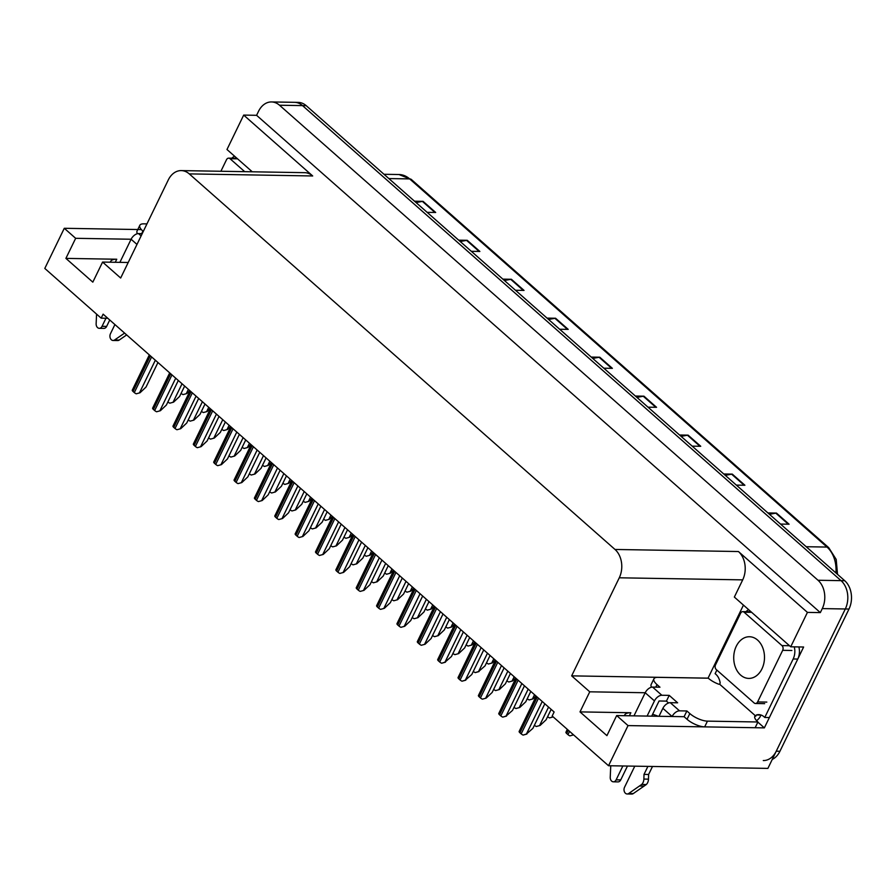 <?xml version="1.0" encoding="UTF-8"?>
<svg xmlns="http://www.w3.org/2000/svg" width="896" height="896" viewBox="0 0 896 896"><rect width="100%" height="100%" fill="white"/><g stroke="black" fill="none" stroke-linecap="round" stroke-linejoin="round"><path stroke-width="1.34" d="M658.168 716.262A21.862 7.851 25.9 0 0 652.59 714.314M110.331 262.192A21.862 7.851 -154.1 0 1 110.544 261.565A21.862 7.851 -154.1 0 1 116.749 259.235L65.901 258.384L92.826 282.139L102.581 262.069L128.206 262.494M624.422 715.702A21.862 7.851 -154.1 0 1 624.646 715.064A21.862 7.851 -154.1 0 1 630.851 712.746L580.003 711.894L589.747 691.813L571.659 675.864L619.27 577.797A20.496 15.131 -89 0 0 615.003 549.461L189.258 173.891A20.496 15.131 -89 0 0 181.25 170.598A20.496 15.131 -89 0 0 168.28 179.962L120.669 278.018L102.581 262.069M708.03 678.194L743.456 605.102M619.27 577.797L742.706 579.869L734.35 597.072L790.72 646.8L803.622 647.013L764.355 727.877L757.859 722.142M189.258 173.891L312.693 175.963L243.69 115.091L226.979 149.509L252.258 171.797M312.693 175.963A20.496 15.131 -89 0 0 304.674 172.67L181.25 170.598M742.706 579.869A20.496 15.131 -89 0 0 738.438 551.533L807.43 612.394L820.333 612.606L256.592 115.315L258.541 111.294A20.496 15.131 91 0 1 271.499 101.942A20.496 15.131 91 0 1 279.507 105.224L818.014 580.261A20.496 15.131 91 0 1 822.282 608.597L820.333 612.606M790.72 646.8L807.43 612.394M271.499 101.942L294.526 102.323A20.496 15.131 91 0 1 302.534 105.616L841.042 580.642A20.496 15.131 91 0 1 845.309 608.978L767.894 768.398L608.541 765.733L628.029 725.592L764.355 727.877M141.12 235.906L138.488 233.587A6.832 3.898 131.4 0 0 131.107 239.243L75.656 238.314L64.288 228.29L44.8 268.43L101.17 318.17L107.8 318.27M64.288 228.29L141.378 229.589M243.69 115.091L256.592 115.315M101.17 318.17L103.118 314.149L554.12 711.984L552.171 716.005L608.541 765.733M571.659 675.864L707.986 678.149M628.029 725.592L616.672 715.568L681.341 716.654M686.885 710.965L684.096 716.699L687.042 719.298A13.664 4.906 -154.1 0 0 704.67 726.869L755.149 727.72L757.926 721.986L707.448 721.134A13.664 4.906 -154.1 0 1 689.83 713.563L686.885 710.965L679.515 710.842L670.264 702.677L677.622 702.8L669.211 695.374L661.842 695.251L652.59 687.086A6.832 3.898 131.4 0 0 645.198 692.742L589.747 691.813M65.901 258.384L75.656 238.314M580.003 711.894L606.928 735.638L616.672 715.568M772.251 759.427A20.496 15.131 91 0 0 779.934 751.262L848.994 609.045A20.496 15.131 91 0 0 844.726 580.709L306.219 105.672A20.496 15.131 91 0 0 298.211 102.39L294.526 102.323A20.496 15.131 91 0 1 302.534 105.616L841.042 580.642A20.496 15.131 91 0 1 845.309 608.978L776.25 751.195A20.496 15.131 91 0 1 763.28 760.558M416.058 202.563L422.397 201.41A5.466 3.114 -48.6 0 1 423.069 201.342L414.512 201.197M427.134 212.341L435.691 212.475L423.069 201.342M460.23 241.528L466.57 240.374A5.466 3.114 -48.6 0 1 467.242 240.307L458.685 240.173M471.307 251.306L479.864 251.451L467.242 240.307M504.403 280.504L510.742 279.339A5.466 3.114 -48.6 0 1 511.414 279.283L502.858 279.138M515.48 290.27L524.037 290.416L511.414 279.283M548.576 319.469L554.915 318.304A5.466 3.114 -48.6 0 1 555.587 318.248L547.03 318.102M559.653 329.235L568.21 329.381L555.587 318.248M769.451 514.304L775.79 513.139A5.466 3.114 -48.6 0 1 776.462 513.083L767.906 512.938M780.528 524.07L789.085 524.216L776.462 513.083M725.278 475.339L731.618 474.174A5.466 3.114 -48.6 0 1 732.29 474.118L723.733 473.973M736.355 485.106L744.912 485.251L732.29 474.118M681.106 436.374L687.445 435.21A5.466 3.114 -48.6 0 1 688.117 435.154L679.56 435.008M692.182 446.141L700.739 446.286L688.117 435.154M636.933 397.398L643.261 396.245A5.466 3.114 -48.6 0 1 643.944 396.178L635.387 396.043M647.998 407.176L656.555 407.31L643.944 396.178M592.76 358.434L599.088 357.269A5.466 3.114 -48.6 0 1 599.771 357.213L591.214 357.067M603.826 368.2L612.382 368.346L599.771 357.213M573.507 734.832L569.901 735.874A3.416 1.232 -154.1 0 1 567.974 734.653L566.709 733.533A3.416 1.232 -154.1 0 1 565.891 732.334L567.28 729.333M573.563 734.877L569.901 735.874M542.226 701.501L526.422 734.037L532.885 728.37L544.824 703.786L534.386 725.278A3.416 1.232 -154.1 0 0 536.323 726.499L540.098 725.458L536.323 726.499M553.146 716.867L549.539 717.909A3.416 1.232 -154.1 0 1 547.613 716.688L551.163 709.374L546.101 719.779L540.098 725.458M526.422 734.037L523.118 735.09A3.416 1.232 -154.1 0 1 521.181 733.869L519.915 732.749A3.416 1.232 -154.1 0 1 519.098 731.55L536.2 696.181M526.882 734.048L523.118 735.09M670.264 702.677A6.832 3.898 131.4 0 0 662.872 708.333L659.008 716.274M634.782 766.17L624.546 787.248A4.357 3.226 91 0 0 624.378 791.683A4.357 3.226 91 0 0 627.166 793.979A4.357 3.226 91 0 0 628.678 793.509L641.704 784.448L646.307 784.526L633.282 793.576L628.678 793.509M668.55 702.979L666.434 701.109L659.064 700.986L651.694 716.162M669.211 695.374L666.434 701.109M652.59 687.086L659.96 687.21L657.014 684.611A13.664 4.906 -154.1 0 1 653.934 678.798A13.664 4.906 -154.1 0 1 657.81 677.342L708.288 678.194A13.664 4.906 -154.1 0 0 718.704 684.197L719.622 684.208L720.182 683.066A13.664 10.091 91 0 0 715.12 673.68L716.867 670.085M798.874 646.934A13.664 10.091 -89 0 1 799.042 655.323A13.664 10.091 91 0 1 797.776 659.064L769.373 717.55L764.758 717.472L793.162 658.986L797.776 659.064M794.259 646.856A13.664 10.091 91 0 1 793.162 658.986M745.942 611.71A13.664 10.091 91 0 1 748.698 609.728M756.549 720.63A6.832 3.898 -48.6 0 0 760.413 716.195L760.973 715.053A13.664 10.091 91 0 1 761.04 715.03M760.973 715.053L756.358 714.974A13.664 10.091 91 0 1 758.744 714.627A13.664 10.091 91 0 1 764.758 717.472M651.526 687.21A13.664 4.906 -154.1 0 1 651.146 684.533L653.934 678.798M756.358 714.974L755.81 716.128L719.622 684.208M755.81 716.128L754.824 716.24M757.926 721.986A13.664 4.906 -154.1 0 1 754.846 716.173A13.664 4.906 -154.1 0 1 754.88 716.106M684.096 716.699L676.726 716.576M647.091 716.083L654.45 700.907L645.198 692.742L633.976 715.859M627.469 766.046L620.738 779.901L616.134 779.834A4.357 3.226 91 0 1 613.379 781.816A4.357 3.226 91 0 1 610.232 777.235L610.747 765.766M616.134 779.834L622.866 765.968M654.45 700.907A6.832 3.898 -48.6 0 1 661.842 695.251M613.379 781.816L617.982 781.894A4.357 3.226 -89 0 0 620.738 779.901M662.872 708.333L672.123 716.498A6.832 3.898 -48.6 0 1 679.515 710.842M644.011 774.39L648.614 774.469L648.48 779.15L643.877 779.072L644.011 774.39L647.898 766.394M652.501 766.472L648.614 774.469M627.166 793.979L631.77 794.058A4.357 3.226 -89 0 0 633.282 793.576M648.48 779.15A6.832 5.04 91 0 1 646.307 784.526M643.877 779.072A6.832 5.04 91 0 1 641.704 784.448M639.554 786.005L644.157 786.083M553.202 716.912L549.539 717.909M530.802 691.421L527.24 698.723A3.416 1.232 -154.1 0 0 529.178 699.944L532.952 698.914L529.178 699.944M536.01 696.013L532.952 698.914M515.648 678.048L512.59 680.949L508.816 681.99A3.416 1.232 -154.1 0 1 506.89 680.77L506.878 680.758M512.59 680.949L508.816 681.99M487.469 653.195L478.554 671.563L485.016 665.896L490.067 655.491L486.517 662.805A3.416 1.232 -154.1 0 0 488.454 664.026L492.229 662.984L488.454 664.026M495.286 660.094L492.229 662.984M521.864 683.536L506.061 716.083L512.523 710.405L524.462 685.832L514.024 707.314A3.416 1.232 -154.1 0 0 515.962 708.534L519.736 707.493L515.962 708.534M530.79 691.41L525.739 701.814L519.736 707.493M506.89 680.77L510.44 673.456L505.378 683.85L499.374 689.539L495.6 690.581A3.416 1.232 -154.1 0 1 493.674 689.349L493.662 689.349M499.374 689.539L495.6 690.581M481.141 647.606L465.338 680.154L471.8 674.486L483.739 649.902L473.301 671.384A3.416 1.232 -154.1 0 0 475.238 672.616L478.554 671.563M479.013 671.574L475.238 672.616M460.779 629.653L444.976 662.189L451.438 656.522L463.378 631.938L452.939 653.43A3.416 1.232 -154.1 0 0 454.877 654.651L458.651 653.61L454.877 654.651M474.925 642.13L471.867 645.019L468.093 646.061A3.416 1.232 -154.1 0 1 466.166 644.84L469.706 637.526L464.654 647.931L458.651 653.61M736.277 646.262A20.832 15.389 -89 0 0 735.47 667.419A20.832 15.389 -89 0 0 748.765 678.406A20.832 15.389 -89 0 0 761.936 668.898A20.832 15.389 -89 0 0 762.742 647.73A20.832 15.389 -89 0 0 749.459 636.742A20.832 15.389 -89 0 0 736.277 646.262M782.678 650.328A3.416 2.52 -89 0 0 781.962 645.602L744.106 612.203A3.416 2.52 -89 0 0 742.762 611.654A3.416 2.52 -89 0 0 740.611 613.211L715.546 664.821A3.416 2.52 -89 0 0 716.251 669.547L754.118 702.946A3.416 2.52 -89 0 0 755.451 703.494A3.416 2.52 -89 0 0 757.613 701.938L782.678 650.328L791.885 650.485M114.912 324.554L110.454 333.749A4.357 3.226 91 0 0 110.286 338.173A4.357 3.226 91 0 0 113.064 340.48A4.357 3.226 91 0 0 114.576 339.998L124.6 333.099M143.282 231.437L142.912 231.112A13.664 4.906 -154.1 0 1 139.832 225.299A13.664 4.906 -154.1 0 1 143.718 223.843L146.944 223.899M231.84 158.2A13.664 10.091 91 0 1 234.595 156.218M137.424 233.699A13.664 4.906 -154.1 0 1 137.054 231.034L139.832 225.299M138.488 233.587L142.218 233.643M136.976 244.429L131.107 239.243L119.885 262.36M109.749 319.995L106.646 326.402L102.043 326.323A4.357 3.226 91 0 1 99.277 328.317A4.357 3.226 91 0 1 96.141 323.736L96.566 314.104M102.043 326.323L105.963 318.248M99.277 328.317L103.88 328.395A4.357 3.226 -89 0 0 106.646 326.402M113.064 340.48L117.667 340.558A4.357 3.226 -89 0 0 119.179 340.077L126.661 334.914M244.709 171.662L230.003 158.693A3.416 2.52 -89 0 0 228.67 158.155A3.416 2.52 -89 0 0 226.509 159.712L220.898 171.27M506.061 716.083L502.757 717.125A3.416 1.232 -154.1 0 1 500.819 715.904L499.554 714.795A3.416 1.232 -154.1 0 1 498.736 713.586L515.838 678.216M506.52 716.083L502.757 717.125M493.674 689.349L504.101 667.867L492.162 692.44L486.158 698.118L482.384 699.16A3.416 1.232 -154.1 0 1 480.458 697.939L479.192 696.83A3.416 1.232 -154.1 0 1 478.374 695.621L495.477 660.262M486.158 698.118L482.384 699.16M465.338 680.154L462.022 681.206A3.416 1.232 -154.1 0 1 460.096 679.986L458.83 678.866A3.416 1.232 -154.1 0 1 458.013 677.667L475.115 642.298M465.797 680.165L462.022 681.206M444.976 662.189L441.661 663.242A3.416 1.232 -154.1 0 1 439.734 662.021L438.469 660.901A3.416 1.232 -154.1 0 1 437.651 659.702L454.754 624.333M445.435 662.2L441.661 663.242M454.563 624.165L451.506 627.054L447.731 628.096A3.416 1.232 -154.1 0 1 445.805 626.875L449.344 619.573L444.293 629.966L438.29 635.645L434.515 636.686A3.416 1.232 -154.1 0 1 432.589 635.466L443.016 613.984L431.077 638.557L425.074 644.235L421.299 645.277A3.416 1.232 -154.1 0 1 419.373 644.056L418.107 642.947A3.416 1.232 -154.1 0 1 417.29 641.738L434.392 606.368M425.074 644.235L421.299 645.277M434.202 606.2L431.144 609.101L427.37 610.142A3.416 1.232 -154.1 0 1 425.443 608.922L428.982 601.608L423.931 612.002L417.928 617.691L414.154 618.733A3.416 1.232 -154.1 0 1 412.227 617.501L422.654 596.019L410.715 620.592L404.712 626.27L400.938 627.312A3.416 1.232 -154.1 0 1 399.011 626.091L397.746 624.982A3.416 1.232 -154.1 0 1 396.928 623.773L414.03 588.414M404.712 626.27L400.938 627.312M413.84 588.246L410.782 591.136L407.008 592.178A3.416 1.232 -154.1 0 1 405.07 590.957L408.621 583.643L403.57 594.048L397.566 599.726L393.792 600.768A3.416 1.232 -154.1 0 1 391.866 599.547L402.293 578.054L390.354 602.638L384.35 608.317L380.576 609.358A3.416 1.232 -154.1 0 1 378.65 608.138L377.384 607.018A3.416 1.232 -154.1 0 1 376.566 605.819L393.669 570.45M384.35 608.317L380.576 609.358M393.478 570.282L390.41 573.171L386.646 574.213A3.416 1.232 -154.1 0 1 384.709 572.992L388.259 565.678L383.208 576.083L377.205 581.762L373.43 582.803A3.416 1.232 -154.1 0 1 371.493 581.582L381.931 560.101L369.992 584.674L363.989 590.352L360.214 591.394A3.416 1.232 -154.1 0 1 358.288 590.173L357.022 589.053A3.416 1.232 -154.1 0 1 356.205 587.854L373.307 552.485M363.989 590.352L360.214 591.394M373.117 552.317L370.048 555.206L366.285 556.248A3.416 1.232 -154.1 0 1 364.347 555.027L367.898 547.725L362.846 558.118L356.843 563.797L353.069 564.838A3.416 1.232 -154.1 0 1 351.131 563.618L361.57 542.136L349.63 566.709L343.627 572.387L339.853 573.429A3.416 1.232 -154.1 0 1 337.926 572.208L336.661 571.099A3.416 1.232 -154.1 0 1 335.843 569.89L352.946 534.52M343.627 572.387L339.853 573.429M352.755 534.352L349.686 537.253L345.923 538.294A3.416 1.232 -154.1 0 1 343.986 537.074L347.536 529.76L342.485 540.154L336.47 545.843L332.707 546.874A3.416 1.232 -154.1 0 1 330.77 545.653L341.208 524.171L329.269 548.744L323.266 554.422L319.491 555.464A3.416 1.232 -154.1 0 1 317.554 554.243L316.299 553.134A3.416 1.232 -154.1 0 1 315.482 551.925L332.584 516.566M323.266 554.422L319.491 555.464M332.394 516.398L329.325 519.288L325.562 520.33A3.416 1.232 -154.1 0 1 323.624 519.109L327.174 511.795L322.123 522.2L316.109 527.878L312.346 528.92A3.416 1.232 -154.1 0 1 310.408 527.699L320.846 506.206L308.907 530.779L302.893 536.469L299.13 537.51A3.416 1.232 -154.1 0 1 297.192 536.278L295.938 535.17A3.416 1.232 -154.1 0 1 295.12 533.971L312.222 498.602M302.893 536.469L299.13 537.51M312.032 498.434L308.963 501.323L305.2 502.365A3.416 1.232 -154.1 0 1 303.262 501.144L306.813 493.83L301.762 504.235L295.747 509.914L291.984 510.955A3.416 1.232 -154.1 0 1 290.046 509.734L300.485 488.253L288.546 512.826L282.531 518.504L278.768 519.546A3.416 1.232 -154.1 0 1 276.83 518.325L275.576 517.205A3.416 1.232 -154.1 0 1 274.758 516.006L291.85 480.637M282.531 518.504L278.768 519.546M291.67 480.469L288.602 483.358L284.838 484.4A3.416 1.232 -154.1 0 1 282.901 483.179L286.451 475.877L281.4 486.27L275.386 491.949L271.622 492.99A3.416 1.232 -154.1 0 1 269.685 491.77L280.123 470.288L268.184 494.861L262.17 500.539L258.406 501.581A3.416 1.232 -154.1 0 1 256.469 500.36L255.214 499.251A3.416 1.232 -154.1 0 1 254.397 498.042L271.488 462.672M262.17 500.539L258.406 501.581M259.75 452.323L247.822 476.896L241.808 482.574L238.045 483.616A3.416 1.232 -154.1 0 1 236.107 482.395L234.853 481.286A3.416 1.232 -154.1 0 1 234.035 480.077L251.126 444.718M241.808 482.574L238.045 483.616M250.936 444.55L247.878 447.44L244.115 448.482A3.416 1.232 -154.1 0 1 242.178 447.261L245.728 439.947L240.677 450.352L234.662 456.03L230.899 457.072A3.416 1.232 -154.1 0 1 228.962 455.851L239.4 434.358L227.461 458.931L221.446 464.621L217.683 465.662A3.416 1.232 -154.1 0 1 215.746 464.43L214.491 463.322A3.416 1.232 -154.1 0 1 213.674 462.123L230.765 426.754M221.446 464.621L217.683 465.662M230.574 426.586L227.517 429.475L223.754 430.517A3.416 1.232 -154.1 0 1 221.816 429.296L225.366 421.982L220.315 432.387L214.301 438.066L210.538 439.107A3.416 1.232 -154.1 0 1 208.6 437.886L219.038 416.405L207.099 440.978L201.085 446.656L197.322 447.698A3.416 1.232 -154.1 0 1 195.384 446.477L194.13 445.357A3.416 1.232 -154.1 0 1 193.312 444.158L210.403 408.789M201.085 446.656L197.322 447.698M210.213 408.621L207.155 411.51L203.392 412.552A3.416 1.232 -154.1 0 1 201.454 411.331L205.005 404.029L199.954 414.422L193.939 420.101L190.176 421.142A3.416 1.232 -154.1 0 1 188.238 419.922L198.677 398.44L186.738 423.013L180.723 428.691L176.96 429.733A3.416 1.232 -154.1 0 1 175.022 428.512L173.768 427.403A3.416 1.232 -154.1 0 1 172.95 426.194L190.042 390.824M180.723 428.691L176.96 429.733M189.851 390.656L186.794 393.557L183.03 394.598A3.416 1.232 -154.1 0 1 181.093 393.366L184.643 386.064L179.592 396.458L173.578 402.147L169.814 403.178A3.416 1.232 -154.1 0 1 167.877 401.957L178.315 380.475L166.376 405.048L160.362 410.726L156.598 411.768A3.416 1.232 -154.1 0 1 154.661 410.547L153.406 409.438A3.416 1.232 -154.1 0 1 152.589 408.229L169.68 372.87M160.362 410.726L156.598 411.768M157.942 362.51L146.014 387.083L140 392.773L136.237 393.814A3.416 1.232 -154.1 0 1 134.299 392.582L133.034 391.474A3.416 1.232 -154.1 0 1 132.227 390.275L149.318 354.906M140 392.773L136.237 393.814M471.867 645.019L468.093 646.061M451.506 627.054L447.731 628.096M431.144 609.101L427.37 610.142M410.782 591.136L407.008 592.178M390.41 573.171L386.646 574.213M370.048 555.206L366.285 556.248M349.686 537.253L345.923 538.294M329.325 519.288L325.562 520.33M308.963 501.323L305.2 502.365M288.602 483.358L284.838 484.4M438.29 635.645L434.515 636.686M417.928 617.691L414.154 618.733M397.566 599.726L393.792 600.768M377.205 581.762L373.43 582.803M356.843 563.797L353.069 564.838M336.47 545.843L332.707 546.874M316.109 527.878L312.346 528.92M295.747 509.914L291.984 510.955M275.386 491.949L271.622 492.99M259.762 452.323L249.323 473.805A3.416 1.232 -154.1 0 0 251.261 475.026L255.024 473.995L251.261 475.026M271.309 462.504L268.24 465.405L264.477 466.446A3.416 1.232 -154.1 0 1 262.539 465.214L266.09 457.912L261.038 468.306L255.024 473.995M268.24 465.405L264.477 466.446M247.878 447.44L244.115 448.482M227.517 429.475L223.754 430.517M207.155 411.51L203.392 412.552M186.794 393.557L183.03 394.598M234.662 456.03L230.899 457.072M214.301 438.066L210.538 439.107M193.939 420.101L190.176 421.142M173.578 402.147L169.814 403.178M116.749 259.235L115.27 262.282M630.851 712.746L629.373 715.781M822.282 608.597L848.994 609.045M818.014 580.261L844.726 580.709M279.507 105.224L306.219 105.672M615.003 549.461L738.438 551.533M835.901 572.925A27.328 20.182 -89 0 0 826.997 547.064L409.662 178.909A27.328 20.182 -89 0 0 398.978 174.53L411.398 179.525A6.832 3.898 131.4 0 0 409.662 178.909L388.853 178.562M806.187 546.717L826.997 547.064A6.832 3.898 -48.6 0 1 828.733 547.669L836.203 559.429L837.525 574.347M779.934 751.262L776.25 751.195M599.088 357.269L611.632 368.334M643.261 396.245L655.805 407.299M687.445 435.21L699.978 446.275M731.618 474.174L744.15 485.24M775.79 513.139L788.323 524.205M554.915 318.304L567.459 329.37M510.742 279.339L523.286 290.405M466.57 240.374L479.114 251.429M422.397 201.41L434.941 212.464M568.31 730.24L566.709 733.533M569.576 731.36L567.974 734.653M548.554 707.078L539.638 725.446M537.23 697.099L519.915 732.749M538.496 698.208L521.181 733.869M687.042 719.298L689.83 713.563M657.014 684.611L655.782 687.142M704.67 726.869L707.448 721.134M534.52 694.702L532.493 698.902M514.158 676.749L512.131 680.938M493.797 658.784L491.77 662.973M528.192 689.125L519.277 707.493M507.83 671.16L498.915 689.528M467.107 635.23L458.192 653.598M781.962 645.602L789.51 645.725M744.106 612.203L751.643 612.326M757.613 701.938L766.83 702.094M142.912 231.112L141.691 233.643M119.179 340.077L114.576 339.998M230.003 158.693L237.552 158.827M516.869 679.134L499.554 714.795M518.134 680.243L500.819 715.904M496.507 661.17L479.192 696.83M497.773 662.278L480.458 697.939M501.502 665.571L485.699 698.118M476.146 643.205L458.83 678.866M477.411 644.325L460.096 679.986M455.784 625.251L438.469 660.901M457.05 626.36L439.734 662.021M435.422 607.286L418.107 642.947M436.688 608.395L419.373 644.056M440.418 611.688L424.614 644.235M415.061 589.322L397.746 624.982M416.326 590.43L399.011 626.091M420.056 593.723L404.253 626.27M394.699 571.357L377.384 607.018M395.965 572.477L378.65 608.138M399.683 575.758L383.891 608.306M374.338 553.403L357.022 589.053M375.603 554.512L358.288 590.173M379.322 557.805L363.53 590.341M353.976 535.438L336.661 571.099M355.23 536.547L337.926 572.208M358.96 539.84L343.168 572.387M333.614 517.474L316.299 553.134M334.869 518.582L317.554 554.243M338.598 521.875L322.795 554.422M313.253 499.509L295.938 535.17M314.507 500.629L297.192 536.278M318.237 503.91L302.434 536.458M292.891 481.544L275.576 517.205M294.146 482.664L276.83 518.325M297.875 485.957L282.072 518.493M272.53 463.59L255.214 499.251M273.784 464.699L256.469 500.36M277.514 467.992L261.71 500.528M252.168 445.626L234.853 481.286M253.422 446.734L236.107 482.395M257.152 450.027L241.349 482.574M231.806 427.661L214.491 463.322M233.061 428.781L215.746 464.43M236.79 432.062L220.987 464.61M211.445 409.696L194.13 445.357M212.699 410.816L195.384 446.477M216.429 414.109L200.626 446.645M191.083 391.742L173.768 427.403M192.338 392.851L175.022 428.512M196.067 396.144L180.264 428.68M170.722 373.778L153.406 409.438M171.976 374.886L154.661 410.547M175.706 378.179L159.902 410.726M150.349 355.813L133.034 391.474M151.614 356.933L134.299 392.582M155.344 360.214L139.541 392.762M473.435 640.819L471.408 645.019M453.074 622.854L451.046 627.054M432.712 604.901L430.685 609.09M412.35 586.936L410.312 591.125M391.989 568.971L389.95 573.171M371.627 551.006L369.589 555.206M351.266 533.053L349.227 537.242M330.904 515.088L328.866 519.277M310.542 497.123L308.504 501.323M290.181 479.158L288.142 483.358M446.746 617.277L437.83 635.645M426.384 599.312L417.469 617.68M406.022 581.347L397.107 599.715M385.661 563.382L376.734 581.75M365.299 545.429L356.373 563.797M344.938 527.464L336.011 545.832M324.576 509.499L315.65 527.867M304.214 491.534L295.288 509.902M283.853 473.581L274.926 491.949M263.491 455.616L254.565 473.984M269.819 461.205L267.781 465.394M249.458 443.24L247.419 447.429M229.096 425.275L227.058 429.464M208.734 407.31L206.696 411.51M188.373 389.357L186.334 393.546M243.13 437.651L234.203 456.019M222.768 419.686L213.842 438.054M202.406 401.733L193.48 420.101M182.045 383.768L173.118 402.136M411.398 179.525L828.733 547.669M398.978 174.53L383.992 174.283M742.762 611.654L751.038 611.789M755.451 703.494L764.669 703.651M228.67 158.155L236.947 158.29"/></g></svg>

